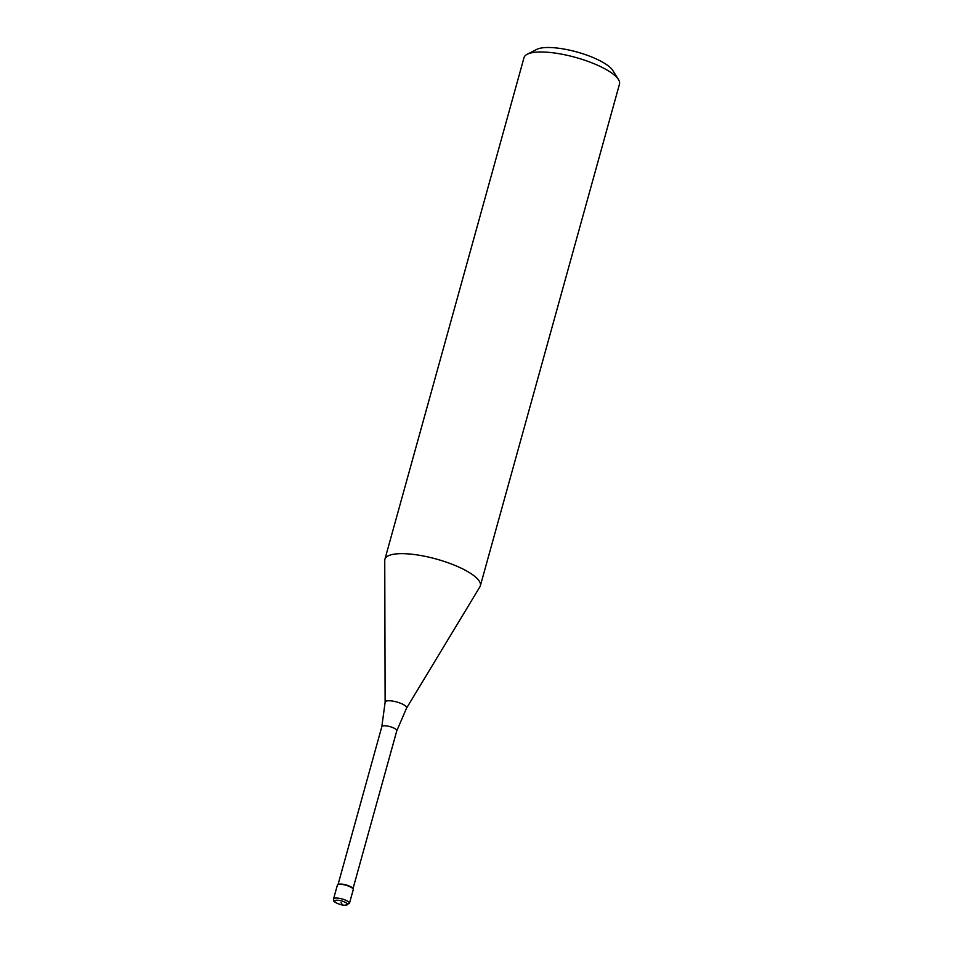 <?xml version="1.0" encoding="UTF-8"?>
<svg xmlns="http://www.w3.org/2000/svg" width="953" height="953" viewBox="0 0 953 953"><rect width="100%" height="100%" fill="white"/><g stroke="black" fill="none" stroke-linecap="round" stroke-linejoin="round"><path stroke-width="1.43" d="M338.196 884.563A7.755 2.192 15.5 0 1 338.446 884.408A7.755 2.192 15.5 0 1 345.975 884.896A7.755 2.192 15.5 0 1 352.729 888.351L353.075 888.911A8.255 2.335 -164.5 0 0 344.7 884.908A8.255 2.335 -164.5 0 0 337.338 885.266L333.526 899.001A8.255 2.335 15.5 0 1 340.888 898.655A8.255 2.335 15.5 0 1 349.251 902.634A8.255 2.335 15.5 0 1 349.429 903.408L353.241 889.673A8.255 2.335 -164.5 0 0 353.063 888.899A8.255 2.335 15.5 0 1 353.075 888.911A8.255 2.335 15.5 0 0 345.891 885.218A8.255 2.335 15.5 0 0 337.874 884.694A8.255 2.335 15.5 0 0 337.517 886.04M381.831 726.639L385.119 702.29L384.75 560.412A49.532 13.985 15.5 0 1 384.893 559.304A49.532 13.985 15.5 0 1 429.064 557.207A49.532 13.985 15.5 0 1 479.276 581.116A49.532 13.985 15.5 0 1 480.36 585.773A49.532 13.985 15.5 0 1 479.919 586.798L406.514 708.222L396.793 730.796A7.755 2.192 -164.5 0 0 396.627 730.058A7.755 2.192 -164.5 0 0 388.753 726.317A7.755 2.192 -164.5 0 0 381.831 726.639L338.029 884.622M480.36 585.773L619.486 84.114A49.532 13.985 -164.5 0 0 618.473 79.552A49.532 13.985 -164.5 0 0 618.402 79.444A49.532 13.985 -164.5 0 0 575.326 57.347A49.532 13.985 -164.5 0 0 527.235 54.25A49.532 13.985 -164.5 0 0 524.019 57.633L384.893 559.304M612.862 70.57A41.277 11.65 -164.5 0 0 612.803 70.474A41.277 11.65 -164.5 0 0 612.743 70.379A41.277 11.65 -164.5 0 0 576.851 51.974A41.277 11.65 -164.5 0 0 536.765 49.389L527.235 54.25M341.055 902.729L342.496 904.981M347.273 903.873A6.6 1.87 15.5 0 1 342.496 904.981A6.6 1.87 15.5 0 1 334.837 901.586A6.6 1.87 15.5 0 1 339.613 900.49A6.6 1.87 15.5 0 1 347.273 903.873M385.119 702.29A11.138 3.145 15.5 0 1 394.661 701.468A11.138 3.145 15.5 0 1 406.371 706.947A11.138 3.145 15.5 0 1 406.514 708.222M333.526 899.001L333.872 900.954C332.716 900.907 338.124 904.79 344.783 905.35L349.429 903.408M396.793 730.796L352.979 888.768M612.803 70.474L618.473 79.552"/></g></svg>
